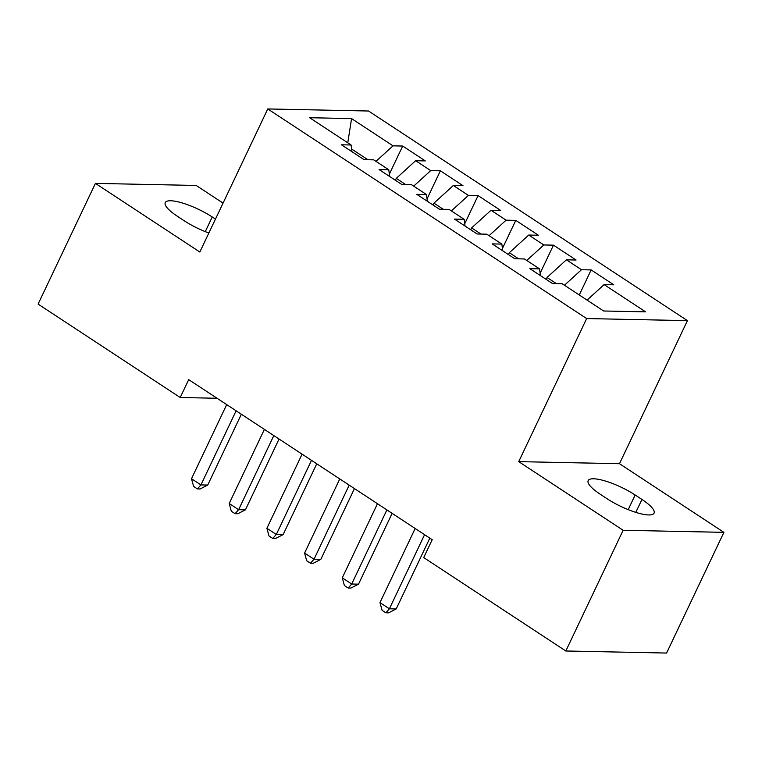 <?xml version="1.0" encoding="UTF-8"?>
<svg xmlns="http://www.w3.org/2000/svg" width="762" height="762" viewBox="0 0 762 762"><rect width="100%" height="100%" fill="white"/><g stroke="black" fill="none" stroke-linecap="round" stroke-linejoin="round"><path stroke-width="1.14" d="M223.056 203.111L196.186 185.452L95.421 183.385L38.1 304.095L180.203 397.507L217.056 398.269M687.429 320.631L368.541 111.014L267.767 108.947L586.654 318.564L687.429 320.631L619.487 463.706L518.722 461.639L623.135 530.276L723.9 532.343L619.487 463.706M723.9 532.343L666.579 653.053L565.814 650.986L623.135 530.276M347.777 142.808L351.558 118.586L309.62 117.719L351.082 144.98L341.414 144.78L364.026 159.649L373.704 159.849L388.772 169.755L379.105 169.555L401.726 184.423L411.394 184.623L426.472 194.539L416.804 194.339L439.417 209.207L449.085 209.398L464.163 219.313L454.495 219.113L477.107 233.982L486.785 234.182L501.853 244.088L492.185 243.897L514.807 258.756L524.475 258.956L539.553 268.872L529.885 268.672L552.498 283.54L562.166 283.74L603.628 310.991L645.576 311.849L604.114 284.597L613.781 284.798L591.16 269.929L581.492 269.729L566.414 259.823L576.082 260.013L553.469 245.154L543.801 244.954L528.723 235.039L538.391 235.239L515.779 220.37L506.101 220.17L491.033 210.264L500.701 210.464L478.079 195.596L468.411 195.396L453.333 185.48L463.001 185.68L440.388 170.812L430.721 170.621L415.642 160.706L425.31 160.906L402.698 146.037L389.353 174.127M351.558 118.586L393.021 145.837L402.698 146.037M565.814 650.986L423.701 557.574L432.197 539.696L188.7 379.628L180.203 397.507M395.364 180.242L396.259 178.365L405.594 184.509M415.642 160.706L396.259 178.365M430.721 170.621L413.69 186.128M351.082 144.98L351.977 151.724M433.054 205.026L433.949 203.149L443.284 209.283M453.333 185.48L433.949 203.149M468.411 195.396L451.38 210.912M388.772 169.755L389.668 176.498M470.754 229.8L471.64 227.924L480.984 234.058M491.033 210.264L471.64 227.924M506.101 220.17L489.071 235.687M426.472 194.539L427.368 201.282M508.444 254.575L509.34 252.698L518.674 258.842M528.723 235.039L509.34 252.698M543.801 244.954L526.771 260.471M464.163 219.313L465.058 226.057M546.135 279.359L547.03 277.482L556.365 283.616M566.414 259.823L547.03 277.482M581.492 269.729L564.461 285.245M501.853 244.088L502.749 250.841M604.114 284.597L587.083 300.114M539.553 268.872L540.448 275.615M518.722 461.639L586.654 318.564M95.421 183.385L199.835 252.012L267.767 108.947M367.903 159.725L351.615 149.028M393.021 145.837L375.99 161.353M607.085 498.739A32.718 8.182 25.4 0 0 654.072 513.131A32.718 8.182 25.4 0 0 641.947 499.453L635.156 494.995A32.718 8.182 25.4 0 0 588.178 480.603A32.718 8.182 25.4 0 0 600.294 494.281L607.085 498.739M215.465 219.104L212.236 216.98A32.718 8.182 25.4 0 0 165.249 202.597A32.718 8.182 25.4 0 0 177.375 216.265L184.166 220.732A32.718 8.182 25.4 0 0 208.864 233.001M591.16 269.929L579.263 294.98M553.469 245.154L540.134 273.234M515.779 220.37L502.434 248.46M478.079 195.596L464.744 223.685M440.388 170.812L427.053 198.901M424.586 534.686L389.392 608.8L379.971 602.609L415.166 528.495M429.825 538.134L396.202 608.943L389.392 608.8L385.848 612.8L382.086 610.324L379.971 602.609M396.202 608.943L388.572 612.858L385.848 612.8M386.896 509.911L351.701 584.025L342.281 577.834L377.466 503.72M392.135 513.359L358.511 584.168L351.701 584.025L348.158 588.026L344.386 585.54L342.281 577.834M358.511 584.168L350.882 588.073L348.158 588.026M349.196 485.137L314.011 559.251L304.581 553.05L339.776 478.936M354.444 488.575L320.821 559.384L314.011 559.251L310.467 563.242L306.695 560.765L304.581 553.05M320.821 559.384L313.192 563.299L310.467 563.242M311.506 460.353L276.311 534.467L266.89 528.276L302.085 454.162M316.744 463.801L283.121 534.61L276.311 534.467L272.767 538.467L269.005 535.991L266.89 528.276M283.121 534.61L275.492 538.524L272.767 538.467M273.815 435.578L238.62 509.692L229.2 503.501L264.385 429.387M279.054 439.026L245.431 509.835L238.62 509.692L235.077 513.693L231.305 511.207L229.2 503.501M245.431 509.835L237.801 513.74L235.077 513.693M236.115 410.804L200.93 484.918L191.5 478.717L226.695 404.603M241.364 414.242L207.74 485.051L200.93 484.918L197.387 488.909L193.615 486.432L191.5 478.717M207.74 485.051L200.111 488.966L197.387 488.909M635.803 512.378L641.947 499.453M628.202 509.645L635.156 494.995M205.283 231.629L212.236 216.98"/></g></svg>
